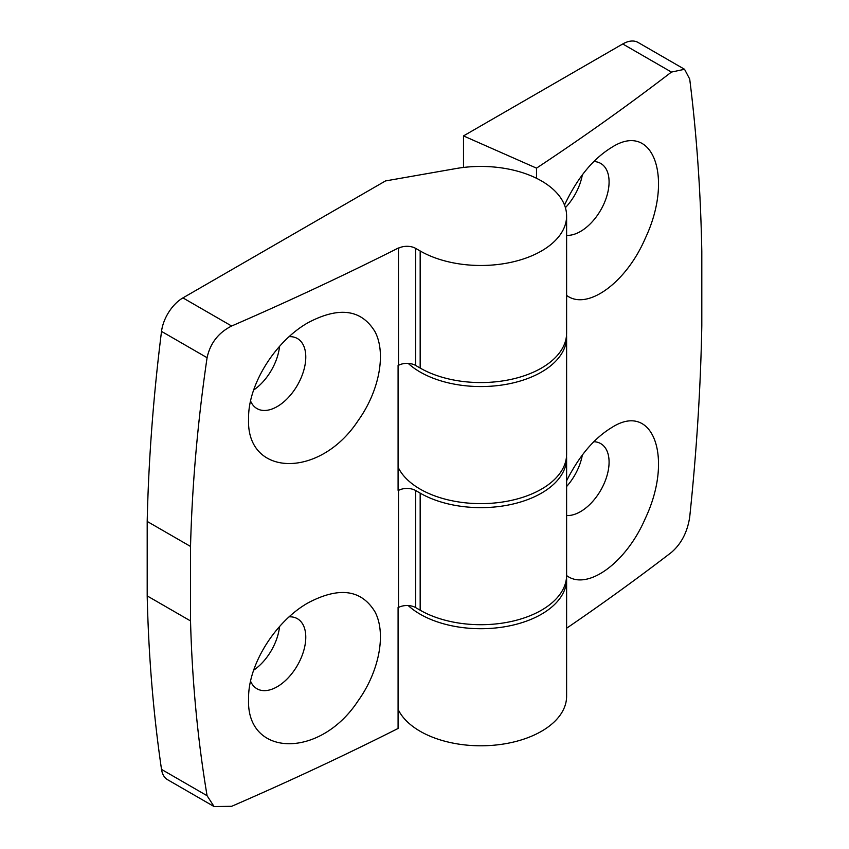 <?xml version="1.0" encoding="UTF-8"?>
<svg xmlns="http://www.w3.org/2000/svg" width="849" height="849" viewBox="0 0 849 849"><rect width="100%" height="100%" fill="white"/><g stroke="black" fill="none" stroke-linecap="round" stroke-linejoin="round"><path stroke-width="1.27" d="M566.612 295.388C587.243 311.063 626.307 282.653 645.282 238.314C673.83 178.057 653.263 120.558 611.683 147.408C592.973 158.837 577.246 178.057 564.511 205.065M566.612 235.332A40.444 23.348 120 0 0 603.321 205.14A40.444 23.348 120 0 0 600.699 163.422A40.444 23.348 120 0 0 593.812 161.543M565.402 207.655A40.444 23.348 120 0 0 582.34 174.841M684.538 69.278L638.066 42.45A30.638 17.691 120 0 0 622.741 43.968L463.49 135.914L536.515 168.144A2941.223 1698.096 0 0 0 671.442 72.08L684.538 69.278L689.706 79.063C696.615 133.845 700.648 191.248 701.805 251.272L701.805 325.751C700.648 387.632 696.615 451.403 689.706 517.062C687.446 532.005 681.354 543.774 671.442 552.381A2941.223 1698.096 0 0 1 566.612 628.228M398.468 365.038A2941.223 1698.096 0 0 1 398.085 365.24L398.085 490.319A2941.223 1698.096 0 0 0 398.468 490.117L398.468 607.194A2941.223 1698.096 0 0 1 398.085 607.385L398.085 728.463A2941.223 1698.096 0 0 1 231.639 806.317L214.086 806.55L207.082 795.715C197.668 739.468 192.15 681.216 190.526 620.927L190.526 546.448C192.15 484.832 197.668 421.921 207.082 357.705C210.202 343.261 218.384 332.702 231.639 326.016A2941.223 1698.096 0 0 0 398.468 247.972L398.521 365.325L398.468 247.972M566.612 215.954L566.612 333.031A85.781 49.529 0 0 1 513.656 378.792A85.781 49.529 0 0 1 420.17 368.052L415.649 365.441L415.649 248.375L420.17 250.975A85.781 49.529 0 0 0 513.656 261.715A85.781 49.529 0 0 0 566.612 215.954A85.781 49.529 0 0 0 455.849 168.58L385.51 180.933L182.928 297.893A30.638 17.691 120 0 0 161.522 331.397A1735.154 1001.799 120 0 0 147.195 521.435L147.195 595.913A1735.154 1001.799 120 0 0 161.522 769.406A30.638 17.691 120 0 0 167.603 779.711L214.086 806.55M358.267 420.404C379.545 390.72 386.401 352.749 374.876 331.481C361.303 309.386 339.154 306.393 308.431 322.493C275.692 340.682 247.866 384.576 248.587 418.674C245.923 477.053 319.84 479.335 358.267 420.404M358.267 700.584C379.545 670.901 386.401 632.929 374.876 611.662C361.303 589.567 339.154 586.574 308.431 602.673C275.692 620.863 247.866 664.746 248.587 698.844C245.923 757.234 319.84 759.505 358.267 700.584M250.582 401.046A40.444 23.348 120 0 0 256.96 408.581A40.444 23.348 120 0 0 297.405 385.234A40.444 23.348 120 0 0 297.405 338.528A40.444 23.348 120 0 0 289.191 336.66M253.681 390.009A40.444 23.348 120 0 0 279.554 346.381M566.612 575.558C587.232 591.244 626.307 562.823 645.282 518.495C673.83 458.237 653.263 400.728 611.683 427.588C594.226 438.148 579.209 455.871 566.612 480.767M566.612 515.513A40.444 23.348 120 0 0 603.321 485.32A40.444 23.348 120 0 0 600.699 443.603A40.444 23.348 120 0 0 593.812 441.713M566.612 486.519A40.444 23.348 120 0 0 582.34 455.022M408.22 363.404A85.781 49.529 0 0 0 504.603 384.618A85.781 49.529 0 0 0 566.612 337.032A85.781 49.529 0 0 0 566.538 335.037M408.22 605.56A85.781 49.529 0 0 0 504.603 626.774A85.781 49.529 0 0 0 566.612 579.188A85.781 49.529 0 0 0 566.538 577.182M398.468 607.194L398.521 607.481A12.257 7.079 0 0 1 415.649 607.597L420.17 610.208A85.781 49.529 0 0 0 513.656 620.937A85.781 49.529 0 0 0 566.612 575.187L566.612 458.11A85.781 49.529 0 0 0 566.538 456.115M398.468 490.117L398.521 490.404A12.257 7.079 0 0 1 415.649 490.52L420.17 493.131A85.781 49.529 0 0 0 513.656 503.871A85.781 49.529 0 0 0 566.612 458.11M398.521 607.481L398.521 490.404M536.515 168.144L536.515 178.29M463.49 135.914L463.49 167.455M398.085 467.183A85.781 49.529 0 0 0 492.25 503.192A85.781 49.529 0 0 0 566.612 454.109L566.612 337.032M398.085 709.34A85.781 49.529 0 0 0 492.25 745.348A85.781 49.529 0 0 0 566.612 696.265L566.612 579.188M415.649 248.375A12.257 7.079 0 0 0 398.521 248.258M147.195 521.435L190.526 546.448M147.195 595.913L190.526 620.927M253.681 670.179A40.444 23.348 120 0 0 279.554 626.562M415.649 365.441A12.257 7.079 0 0 0 398.521 365.325M250.582 681.216A40.444 23.348 120 0 0 256.96 688.751A40.444 23.348 120 0 0 297.405 665.404A40.444 23.348 120 0 0 297.405 618.709A40.444 23.348 120 0 0 289.191 616.83M622.741 43.968L671.442 72.08M161.522 769.406L207.082 795.715M415.649 607.597L415.649 490.52M420.17 610.208L420.17 493.131M182.928 297.893L231.639 326.016M420.17 368.052L420.17 250.975M161.522 331.397L207.082 357.705"/></g></svg>
